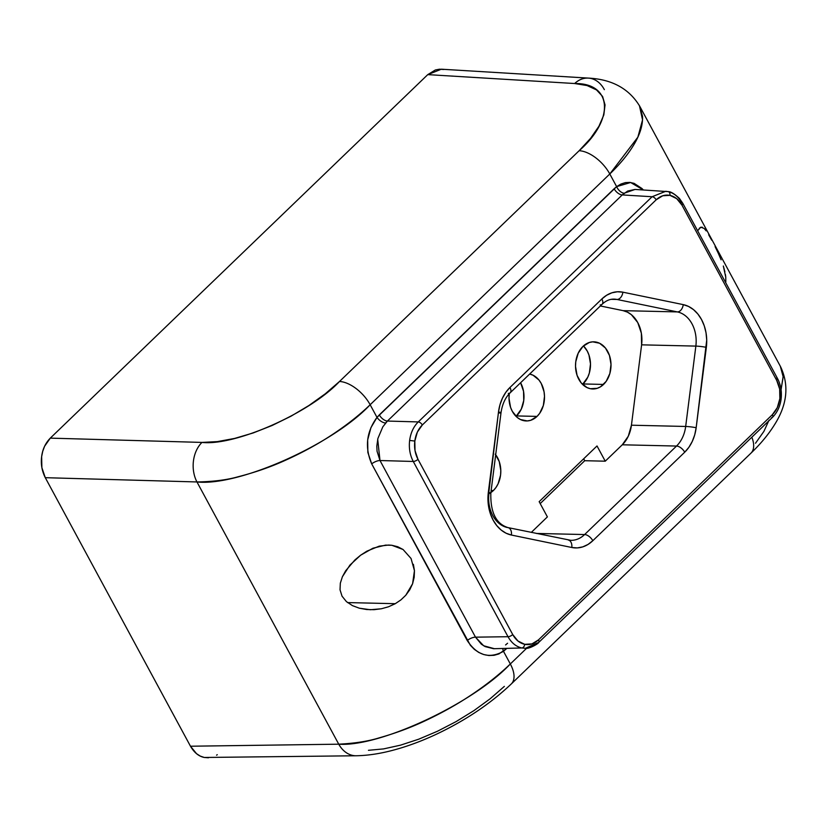 <?xml version="1.0" encoding="UTF-8"?>
<svg xmlns="http://www.w3.org/2000/svg" width="827" height="827" viewBox="0 0 827 827"><rect width="100%" height="100%" fill="white"/><g stroke="black" fill="none" stroke-linecap="round" stroke-linejoin="round"><path stroke-width="1.24" d="M516.048 416.374A23.59 17.749 91.3 0 0 516.534 415.929L537.043 416.405A23.59 17.749 -88.7 0 1 526.21 420.953A23.59 17.749 -88.7 0 1 509.256 393.735L509.008 398.376L510.559 407.318L512.295 411.298L517.33 417.521L520.441 419.527L527.275 420.933L530.727 420.281L537.043 416.405L516.534 415.929A23.59 17.749 91.3 0 0 520.596 382.767L523.543 391.305L523.739 400.506L521.279 409.148L516.048 416.374M495.239 454.157L499.25 461.58L500.8 470.522L500.562 475.143L498.102 483.785L495.973 487.475L493.347 490.566L491.166 490.514L493.347 490.566A23.59 17.749 -88.7 0 1 490.907 492.541M582.559 384.4A23.59 17.749 91.3 0 0 583.045 383.955L603.555 384.431A23.59 17.749 -88.7 0 1 592.721 388.979A23.59 17.749 -88.7 0 1 576.274 372.532A23.59 17.749 -88.7 0 1 582.973 346.368L589.289 342.492L592.742 341.84L599.575 343.246L605.447 348.022L609.458 355.455L611.008 364.397L609.861 373.484L606.181 381.35L600.536 386.788L597.239 388.308L590.313 388.711L586.953 387.553L581.092 382.777L577.07 375.344L575.52 366.402L575.757 361.792L578.228 353.15L582.973 346.368A23.59 17.749 -88.7 0 1 593.817 341.82A23.59 17.749 -88.7 0 1 610.254 358.267A23.59 17.749 -88.7 0 1 603.555 384.431L583.045 383.955A23.59 17.749 91.3 0 0 583.459 345.924L587.211 350.999L588.948 354.979L590.499 363.911L589.341 373.008L587.79 377.174L582.559 384.4M381.34 608.775L373.98 609.685L366.578 609.509L359.311 608.196L352.436 605.622L346.41 601.611L342.037 596.184L340.031 589.796L340.331 583.18L342.378 576.781L345.665 570.764L354.948 559.9L360.624 555.206L372.946 548.218L385.62 545.117L391.853 545.282L397.746 546.74L403.059 549.5L411.04 558.483L414.451 570.682L414.182 577.287L412.59 583.759L409.727 589.837L405.768 595.275L400.878 599.926L395.275 603.689L388.483 606.791L381.34 608.775L370.3 609.737L359.311 608.196L352.436 605.622L346.41 601.611L342.037 596.184L340.031 589.796L340.331 583.18L342.378 576.781L349.904 565.12L360.624 555.206L366.878 551.164L379.231 546.151L388.669 545.045L391.853 545.282L403.059 549.5M413.386 564.334L414.451 570.682L412.59 583.759L405.768 595.275L400.878 599.926L395.275 603.689L347.567 602.583L395.275 603.689L388.483 606.791M639.684 106.135L642.527 116.318C642.889 124.598 640.315 133.529 634.795 143.123C628.996 153.233 620.663 163.519 609.799 173.98L616.632 186.623L376.998 417.387L370.155 404.744L609.799 173.98L616.632 186.623A7.484 4.228 -127.2 0 0 624.209 193.229L635.033 189.435L627.693 191.047L622.245 194.924L652.11 196.733L418.266 421.925L387.418 421.057L382.818 426.846L377.887 438.496L376.812 446.156L377.05 451.232L379.996 460.525L413.262 461.466L379.996 460.525L475.504 637.162L508.016 636.718L413.262 461.466C409.965 455.129 408.755 448.12 409.634 440.429C410.688 432.779 413.572 426.608 418.266 421.925L652.11 196.733L622.245 194.924L387.418 421.057L418.266 421.925A3.742 1.964 46.1 0 1 422.318 424.995L656.173 199.803C660.349 195.916 664.939 194.428 669.953 195.358C674.935 196.495 678.936 199.752 681.944 205.117L676.693 198.645L669.953 195.358A3.742 2.44 -78.4 0 0 668.268 191.637A3.742 2.44 -78.4 0 0 668.02 191.606A3.742 2.44 101.6 0 1 668.268 191.637A3.742 2.44 101.6 0 1 669.953 195.358L662.747 195.761L656.173 199.803L422.318 424.995L417.377 432.056L414.813 441.06C415.733 434.413 418.235 429.068 422.318 424.995A3.742 1.964 -133.9 0 0 418.266 421.925C413.572 426.608 410.688 432.779 409.634 440.429L414.813 441.06L415.02 450.622L417.976 459.316L512.73 634.557L517.981 641.039L524.721 644.326C519.738 643.189 515.738 639.933 512.73 634.557A3.742 1.489 151.6 0 1 508.016 636.718C511.489 642.91 516.1 646.662 521.847 647.965A3.742 2.44 -78.4 0 0 524.721 644.326L531.926 643.913L538.501 639.871L772.356 414.678L777.297 407.628L779.861 398.624L781.112 399.038L779.861 398.624C778.941 405.261 776.439 410.616 772.356 414.678A3.742 1.964 46.1 0 1 772.501 417.304A3.742 1.964 46.1 0 1 771.56 417.645M681.944 205.117A3.742 1.489 -28.4 0 0 682.771 203.297A3.742 1.489 151.6 0 1 681.944 205.117L776.698 380.368L681.944 205.117M568.418 540.062A7.484 4.89 101.6 0 1 571.788 547.495A37.442 28.17 91.3 0 0 592.814 540.713L684.715 452.204A37.442 28.17 91.3 0 0 696.169 427.724A7.484 0.672 -172.8 0 0 685.676 426.463L631.435 425.202A29.958 22.536 91.3 0 1 622.276 444.792L676.517 446.053L622.276 444.792L605.25 461.187L584.73 460.711L583.697 458.789L584.73 460.711L540.196 503.591L584.73 460.711L605.25 461.187L597.011 445.96L539.163 501.669L547.391 516.896L531.296 532.402L547.391 516.896L539.163 501.669L597.011 445.96L605.25 461.187L622.276 444.792L628.313 436.18L631.435 425.202L641.607 344.838L641.349 333.157L637.751 322.561L631.352 314.663L627.393 312.12L623.124 310.652L600.35 305.959L623.124 310.652L677.375 311.913L623.124 310.652A29.958 22.536 91.3 0 1 641.607 344.838L695.858 346.099L685.676 426.463L631.435 425.202L641.607 344.838L695.858 346.099L685.676 426.463A29.958 22.536 -88.7 0 1 676.517 446.053L584.617 534.552L536.278 533.436L584.617 534.552A29.958 22.536 -88.7 0 1 570.847 540.331L508.016 527.605A7.484 4.89 101.6 0 1 511.427 535.048L506.103 533.229L501.152 530.045L496.789 525.631L493.161 520.162L490.411 513.846L488.654 506.92L487.951 499.653L498.505 411.96L499.953 404.848L502.413 398.232L505.793 392.37L509.959 387.47L601.86 298.971L606.656 295.239L611.897 292.81L617.376 291.776L622.886 292.179L683.247 304.625L688.571 306.455L693.522 309.639L697.885 314.043L701.513 319.511L704.263 325.838L706.02 332.764L706.723 340.031L696.169 427.724L694.721 434.826L692.261 441.442L688.881 447.314L684.715 452.204L592.814 540.713L588.018 544.445L582.777 546.874L577.298 547.908L571.788 547.495L511.427 535.048A7.484 4.89 -78.4 0 0 508.057 527.616C496.107 523.936 490.38 512.451 490.825 493.15A7.484 0.672 -172.8 0 0 488.333 492.323A37.442 28.17 91.3 0 0 511.427 535.048L571.788 547.495A7.484 4.89 -78.4 0 0 568.376 540.052M529.642 374.052L533.064 375.22L538.935 379.996L541.22 383.439L544.052 391.791L544.497 396.36L543.349 405.457L539.669 413.324L537.043 416.405A23.59 17.749 -88.7 0 0 544.052 391.74A23.59 17.749 -88.7 0 0 529.642 374.052M495.693 454.747A23.59 17.749 -88.7 0 1 493.347 490.566L490.328 492.913M217.284 754.7L216.56 755.165M208.466 757.78L204.3 757.47L200.268 756.095L196.526 753.686L190.479 746.223L45.289 477.686L41.877 467.668L41.639 456.638L42.735 451.273L44.586 446.27L50.292 438.134L427.766 74.626L435.353 69.975L439.488 69.199L443.654 69.499M504.356 686.379L490.194 698.743L473.902 710.631L456.111 721.599L437.473 731.244L418.7 739.204L400.485 745.168L383.521 748.911L368.449 750.306M768.945 420.343L763.931 431.343L755.506 443.241M780.326 366.268L783.179 376.833L781.07 389.651L783.159 376.419L780.564 366.692L639.695 106.166C629.068 88.644 611.959 79.289 588.379 78.1L441.37 69.199L427.766 74.626L50.292 438.134L201.964 442.414L217.356 441.608L234.63 438.424L253.124 432.976L272.145 425.481L290.98 416.208L308.926 405.509L325.3 393.786L339.504 381.485L579.138 150.721L590.623 138.295L598.944 126.221L603.824 114.943L605.044 104.895L602.583 96.449L596.525 89.926L587.098 85.563L574.651 83.527L427.766 74.626L574.651 83.527A28.304 21.347 -86.5 0 1 588.379 78.1A28.304 21.347 -86.5 0 1 604.351 89.647M588.493 78.11A28.304 21.347 93.5 0 0 574.651 83.527C612.352 82.886 614.802 119.501 579.138 150.721L339.504 381.485C310.042 412.983 235.095 446.177 201.964 442.414L50.292 438.134C45.423 443.158 42.539 449.33 41.639 456.638C40.688 463.947 41.898 470.956 45.289 477.686L190.479 746.223L338.75 744.186L196.96 481.955L45.289 477.686L196.96 481.955L338.75 744.186C354.773 743.38 368.263 741.261 379.221 737.849C395.802 733.167 411.37 727.357 425.926 720.431C442.621 712.543 457.951 703.911 471.907 694.515C486.669 684.611 499.467 674.429 510.321 663.967L503.488 651.325L506.641 648.554L498.939 653.93L494.019 655.315L488.84 655.511L483.723 654.539L478.792 652.451L474.305 649.34L470.387 645.308L371.695 463.864L367.86 452.472L367.674 439.912L370.93 427.662L376.998 417.387L370.155 404.744C359.311 415.206 346.461 425.305 331.627 435.064C317.589 444.316 302.144 452.731 285.294 460.329C270.605 467.007 254.861 472.486 238.062 476.776C226.97 479.939 213.273 481.665 196.96 481.955C238.631 486.514 333.012 444.44 370.155 404.744L609.799 173.98L637.855 137.179L642.548 119.905L639.447 105.711M511.458 683.784A28.304 14.855 -133.9 0 0 510.321 663.967L526.665 648.234L510.321 663.967L503.488 651.325C489.264 659.16 477.169 655.553 467.203 640.491L371.695 463.864C364.624 447.386 366.392 431.901 376.998 417.387A7.484 3.577 -140.3 0 0 385.578 423.021A7.484 3.577 39.7 0 1 376.998 417.387L379.314 414.896A7.484 3.928 -133.9 0 0 387.418 421.057L385.578 423.021M641.969 188.515L643.323 189.941L630.629 182.498L616.632 186.623L620.984 184.018L625.398 182.612L629.823 182.405L634.092 183.356L641.969 188.515M725.817 281.976L725.755 277.159L723.336 266.005L724.897 271.783M721.103 259.802L718.301 253.289L721.103 259.802M715.076 246.601L718.301 253.289L715.076 246.601M708.677 234.775L711.716 240.181L708.677 234.775M704.128 228.417L706.175 230.867L704.128 228.417L700.789 227.218L702.371 227.249M699.218 228.376L700.789 227.218L697.916 230.402M776.574 378.104A3.742 1.489 151.6 0 1 777.535 378.539A3.742 1.489 151.6 0 1 776.698 380.368C779.572 385.868 780.626 391.957 779.861 398.624L779.654 389.052L776.698 380.368A3.742 1.489 -28.4 0 0 777.525 378.528L682.771 203.287A3.742 1.489 151.6 0 0 681.81 202.853C678.357 196.661 673.767 192.908 668.02 191.606L665.766 191.295L652.11 196.733L665.652 191.295M780.564 366.692C789.371 385.403 787.252 404.91 774.217 425.212C768.2 434.754 760.447 444.068 750.957 453.155A28.304 14.855 -133.9 0 0 751.836 437.204A28.304 14.855 46.1 0 1 751.092 453.02M511.313 683.929C490.401 703.746 465.374 720.534 436.222 734.314C422.142 740.889 408.321 746.047 394.737 749.769C381.082 753.542 368.222 755.537 356.168 755.764A28.304 21.223 -90.8 0 1 338.75 744.186C379.603 747.236 473.096 703.529 510.321 663.967A28.304 14.855 46.1 0 1 511.313 683.929L750.957 453.155M356.168 755.764L204.3 757.47C198.8 756.385 194.2 752.632 190.479 746.223L338.75 744.186A28.304 21.223 89.2 0 0 355.992 755.764M579.138 150.721A28.304 14.855 46.1 0 1 609.799 173.98A28.304 14.855 -133.9 0 0 579.138 150.721M339.504 381.485A28.304 14.855 46.1 0 1 370.155 404.744A28.304 14.855 -133.9 0 0 339.504 381.485M201.964 442.414A28.304 20.83 91.6 0 0 196.96 481.955A28.304 20.83 -88.4 0 1 201.964 442.414M493.574 648.719L521.847 647.965C516.1 646.662 511.489 642.91 508.016 636.718L475.504 637.162L481.397 644.233L485.17 646.611L493.574 648.719M538.656 642.496A3.742 1.964 -133.9 0 0 538.501 639.871A3.742 1.964 46.1 0 1 538.635 642.517A3.742 1.964 46.1 0 1 537.715 642.837L525.434 648.296M377.701 439.282L379.996 460.525A7.484 2.977 -28.4 0 0 371.695 463.864A7.484 2.977 151.6 0 1 379.996 460.525L475.504 637.162A7.484 2.977 -28.4 0 0 467.203 640.491A7.484 2.977 151.6 0 1 475.504 637.162L483.64 645.763L494.463 648.719M387.418 421.057A7.484 3.928 46.1 0 1 379.314 414.896L614.13 188.763A7.484 3.928 -133.9 0 0 622.245 194.924L387.418 421.057M502.785 648.606A7.484 4.228 -127.2 0 0 503.488 651.325A7.484 4.228 52.8 0 1 502.785 648.606M614.13 188.763L616.632 186.623A7.484 4.228 52.8 0 0 624.209 193.229L622.245 194.924A7.484 3.928 46.1 0 1 614.13 188.763M505.576 644.946L507.561 643.251M505.679 648.564A7.484 3.928 -133.9 0 0 505.99 649.185A7.484 3.928 46.1 0 1 505.679 648.564M414.813 441.06L409.634 440.429C408.755 448.12 409.965 455.129 413.262 461.466A3.742 1.489 -28.4 0 0 417.976 459.316C415.102 453.816 414.048 447.727 414.813 441.06M512.73 634.557L417.976 459.316A3.742 1.489 151.6 0 1 413.262 461.466L508.016 636.718A3.742 1.489 -28.4 0 0 512.73 634.557M656.173 199.803A3.742 1.964 -133.9 0 0 652.11 196.733A3.742 1.964 46.1 0 1 656.173 199.803M524.721 644.326A3.742 2.44 101.6 0 1 521.847 647.965L525.279 648.296C528.639 649.319 538.739 643.551 538.635 642.517L772.48 417.325A3.742 1.964 -133.9 0 0 772.356 414.678L538.501 639.871C534.325 643.768 529.735 645.246 524.721 644.326M772.48 417.325C777.225 412.601 780.099 406.502 781.112 399.038L780.233 399.141M600.195 304.894A7.484 3.928 46.1 0 0 602.159 304.212A7.484 3.928 46.1 0 0 601.86 298.971A7.484 3.928 -133.9 0 1 602.128 304.253C605.871 300.739 609.809 299.033 613.965 299.126A29.958 22.536 -88.7 0 1 617.014 299.467L611.205 299.333L617.014 299.467L677.375 311.913A29.958 22.536 -88.7 0 1 695.858 346.099A7.484 0.672 7.2 0 1 706.341 347.35A7.484 0.672 -172.8 0 0 695.858 346.099A29.958 22.536 -88.7 0 0 677.375 311.913A7.484 4.89 -78.4 0 0 683.247 304.625L622.886 292.179A37.442 28.17 91.3 0 0 601.86 298.971L509.959 387.47A37.442 28.17 91.3 0 0 498.505 411.96L488.333 492.323A7.484 0.672 7.2 0 1 490.825 493.15A7.484 0.672 7.2 0 1 488.953 493.357A29.958 22.536 -88.7 0 0 507.437 527.543M725.424 274.523L725.755 277.159M490.825 493.15L501.007 412.787A7.484 0.672 -172.8 0 0 498.505 411.96A7.484 0.672 7.2 0 1 501.007 412.787A7.484 0.672 7.2 0 1 499.136 412.993M510.259 392.722A7.484 3.928 -133.9 0 0 509.959 387.47A7.484 3.928 46.1 0 1 510.218 392.753A7.484 3.928 46.1 0 1 508.295 393.404M613.923 299.116A29.958 22.536 -88.7 0 1 617.014 299.467L677.375 311.913A7.484 4.89 101.6 0 0 683.247 304.625A37.442 28.17 91.3 0 1 706.341 347.35L696.169 427.724A7.484 0.672 7.2 0 0 685.676 426.463A29.958 22.536 -88.7 0 1 676.517 446.053A7.484 3.928 46.1 0 1 684.715 452.204A7.484 3.928 -133.9 0 0 676.517 446.053L584.617 534.552A7.484 3.928 46.1 0 1 592.814 540.713A7.484 3.928 -133.9 0 0 584.617 534.552A29.958 22.536 -88.7 0 1 570.888 540.331M617.014 299.467A7.484 4.89 -78.4 0 0 622.886 292.179A7.484 4.89 101.6 0 1 617.014 299.467M635.033 189.435L668.247 191.637C670.769 191.564 674.501 193.838 679.443 198.449L682.771 203.287M781.112 399.038C781.98 391.595 780.781 384.762 777.525 378.528M501.007 412.787C502.258 404.207 505.328 397.529 510.218 392.753L602.128 304.253"/></g></svg>

